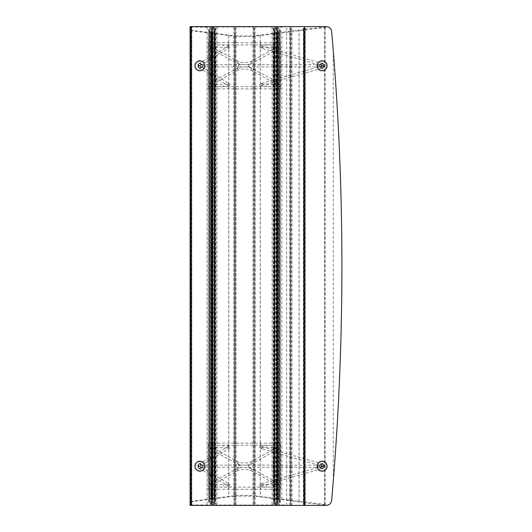 <?xml version="1.0" encoding="UTF-8"?>
<svg xmlns="http://www.w3.org/2000/svg" width="532" height="532" viewBox="0 0 532 532"><rect width="100%" height="100%" fill="white"/><g stroke="black" fill="none" stroke-linecap="round" stroke-linejoin="round"><path stroke-width="0.4" stroke-dasharray="2.66 2" d="M214.848 504.203C214.542 505.174 213.964 505.38 213.113 504.828L212.082 504.429L211.869 505.4L277.159 505.4L276.939 504.429L275.909 504.828C274.692 505.32 274.18 504.915 274.372 503.618L277.265 502.241L277.159 501.743L274.765 501.636L274.765 499.674L276.175 500.266L276.175 499.282L277.039 499.482L277.059 498.61L260.321 496.423C249.781 495.039 239.24 495.039 228.707 496.423L211.962 498.61L211.989 499.482L212.847 499.282L212.847 500.266L214.263 499.674L214.263 501.636L211.869 501.743L211.756 502.241L214.655 503.618L214.848 504.203L214.848 27.81C214.542 26.839 213.964 26.627 213.113 27.185L212.082 27.584L211.869 26.613L211.862 27.617L212.095 504.156L213.884 505.107L214.722 504.256L214.715 27.731L213.877 26.886L213.093 27.312L213.099 504.675M211.869 504.649L211.869 487.99L211.869 505.387L190.104 505.387L190.097 26.6L277.159 26.613L276.939 27.584L275.909 27.185C274.692 26.693 274.18 27.092 274.372 28.396L277.265 29.765L277.159 30.264L274.765 30.377L274.765 32.332L276.175 31.747L276.175 32.731L277.039 32.532L277.059 33.403L260.321 35.584C249.781 36.974 239.24 36.974 228.707 35.584L211.869 33.297L211.869 498.717M211.869 33.297L211.869 499.375L210.978 499.382L210.978 475.329L211.211 499.462M211.869 32.638L212.514 32.691L212.514 499.322M212.514 32.691L212.514 499.295M212.514 32.718L212.847 499.282M212.847 32.731L212.847 500.266L212.847 31.747L214.263 32.332L214.263 499.674M214.263 32.332L214.15 30.264L211.756 30.158L211.756 501.856M214.263 30.377L214.263 501.636M212.381 29.586L214.589 28.183L214.589 503.811L212.388 502.401L212.381 29.586L211.756 29.632L211.756 501.822L211.643 30.231L211.756 502.241M211.756 29.765L214.655 28.396L214.848 27.81M277.159 27.365L277.159 504.649M274.173 27.81L274.173 504.203L274.173 27.81M277.265 29.765L277.265 502.241M277.159 32.638L277.159 499.375L278.037 499.382L278.396 500.373L279.553 499.674L279.553 501.636L277.265 501.856L277.265 30.158L277.265 502.321L274.286 504.256L274.286 27.75L277.199 29.626L277.372 30.264L279.553 30.377L279.44 32.445L278.396 31.641L278.037 32.625L277.159 32.612L277.159 498.717M274.871 30.264L274.871 501.743L274.871 30.264M274.765 32.332L274.765 499.674L274.765 32.332M276.175 31.747L276.175 500.266M276.175 32.731L276.175 499.282L276.175 32.731M276.507 32.718L276.507 499.295M276.507 32.691L276.507 499.322M234.718 27.87L234.718 34.846L233.767 35.711L215.892 33.469L215.134 32.605L215.134 502.747L215.786 504.309L216.943 505.008L233.847 505.008L234.718 504.137L234.718 497.167L233.767 496.296L215.892 498.537L215.134 499.402L215.134 29.26L215.786 27.697L216.943 27.006L233.847 27.006L234.718 27.87L234.718 504.137M215.134 29.26L215.134 502.747L215.134 29.26M234.718 34.846L234.718 497.167M253.87 27.87L253.87 35.019L253.059 35.89L235.962 35.89L235.151 35.019L235.151 27.87L236.022 27.006L252.999 27.006L253.87 27.87L253.87 504.137L253.87 496.988L253.059 496.123L235.962 496.123L235.151 496.988L235.151 504.137L236.022 505.008L252.999 505.008L253.87 504.137M235.151 27.87L235.151 504.137M253.87 35.019L253.87 496.988M235.151 35.019L235.151 496.988M273.894 29.26L273.894 32.605L273.135 33.469L255.254 35.711L254.303 34.846L254.303 27.87L255.174 27.006L272.085 27.006L273.235 27.697L273.894 29.26L273.894 502.747L273.894 499.402L273.135 498.537L255.254 496.296L254.303 497.167L254.303 504.137L255.174 505.008L272.085 505.008L273.235 504.309L273.894 502.747M273.894 32.605L273.894 499.402M254.303 34.846L254.303 497.167M254.303 27.87L254.303 504.137M278.941 27.325L278.09 28.349L279.134 29.4L280.417 29.506L280.417 31.069L281.894 32.366L289.78 31.341L290.538 30.477L290.538 27.484L289.667 26.613L278.941 27.325L278.941 504.688L289.667 505.4L290.538 504.529L290.538 501.53L289.78 500.672L281.894 499.648L280.417 500.945L280.417 502.507L279.134 502.614L278.09 503.658L278.09 28.349M278.09 503.658L278.941 504.688M303.38 503.591L303.533 502.541L291.962 500.958L290.977 501.822L290.977 27.484L290.977 30.191L291.962 31.049L303.533 29.473L303.38 28.415L304.144 27.265L303.486 26.613L291.849 26.613L290.977 27.484L290.977 504.529L291.849 505.4L303.486 505.4L304.144 504.748L303.38 503.591L303.38 28.415M305.082 29.08L324.68 27.046L324.66 26.613L305.228 26.613L304.577 27.265L305.109 27.983L303.925 28.415L305.142 29.007L305.142 502.999L303.925 503.591L303.925 28.415M303.925 503.591L305.109 504.023L304.577 504.748L305.228 505.4L324.66 505.4L324.68 504.968L305.055 502.86L305.055 29.154M277.159 33.27L277.159 498.737L277.159 33.27L328.643 27.172C330.405 28.11 331.409 29.579 331.649 31.574L333.305 51.278C344.763 194.433 344.763 337.581 333.305 480.735L331.649 500.432C331.416 502.427 330.412 503.897 328.643 504.835L277.278 498.63L277.159 499.395L277.252 32.505L277.159 499.395M328.643 27.172L326.229 26.613L277.159 26.613L276.926 27.857L275.137 26.906L274.286 27.75M274.286 504.256L275.137 505.107L276.926 504.156L277.159 505.4L326.229 505.4L328.643 504.835M303.533 29.473L303.659 502.906L303.533 29.473M304.065 27.484L304.144 504.629L304.065 27.484M305.142 27.824L305.142 504.183L305.142 27.824M305.109 28.848L305.109 503.159L305.109 28.848M324.68 27.046L324.66 505.4L324.68 27.046M278.136 32.519L278.136 499.488L278.136 32.519M278.396 31.641L278.396 500.373L278.396 31.641M279.553 32.332L279.553 499.674M277.159 27.637L277.159 504.376L277.159 27.637M275.137 505.107L275.137 26.906M277.265 502.321L277.265 29.692M279.553 501.636L279.553 30.377M304.577 504.748L304.577 27.265M304.577 504.629L304.577 27.378M290.977 501.822L290.977 30.191L290.977 501.822M304.144 504.748L304.144 27.265L304.144 504.748M290.538 504.529L290.538 27.484M280.417 502.507L280.417 29.506M280.417 500.945L280.417 31.069L280.417 500.945M290.538 501.53L290.538 30.477L290.538 501.53M210.945 503.664L210.938 28.322L210.1 27.312L191.839 27.026L190.968 27.897L190.975 504.097L191.846 504.968L207.121 504.968L210.107 504.682L210.945 503.664L209.914 502.634L208.584 502.521L208.577 29.466L208.584 502.521M214.589 28.183L214.715 27.731M214.589 503.811L214.722 504.256M210.971 32.605L210.978 499.382M210.971 56.665L210.978 475.329M210.978 457.919L210.978 474.517M210.971 263.134L210.971 268.853M210.971 269.664L210.978 457.101M210.971 57.476L210.971 74.074M210.971 74.886L210.971 262.323M211.211 474.192L211.211 458.238M211.211 475.648L211.324 499.561M211.211 268.527L211.211 263.46M211.211 269.99L211.211 456.782M211.211 56.339L211.211 32.532M211.211 57.795L211.211 73.749M211.211 75.212L211.211 262.003M211.324 458.325L211.769 458.484L211.769 473.946L211.324 474.105M211.324 475.734L211.769 475.894L211.769 499.501L211.869 475.901L211.869 499.395M211.324 263.546L211.769 263.706L211.769 268.281L211.324 268.447M211.324 270.076L211.769 270.236L211.769 456.536L211.324 456.695M211.317 32.432L211.769 32.485L211.769 56.093L211.317 56.252M211.317 57.882L211.769 58.041L211.769 73.502L211.317 73.662M211.317 75.291L211.769 75.451L211.769 261.757L211.324 261.917M211.769 473.946L211.743 473.952C210.705 474.597 210.705 475.242 211.743 475.894L211.769 475.894M211.769 268.281L211.743 268.288C210.699 268.933 210.699 269.584 211.743 270.229L211.743 456.536C210.705 457.188 210.705 457.833 211.743 458.484L211.869 473.939L211.769 458.484M211.769 56.093L211.743 56.099C210.699 56.744 210.699 57.389 211.743 58.041L211.743 73.509C210.699 74.154 210.699 74.806 211.743 75.451L211.743 261.757C210.699 262.409 210.699 263.054 211.743 263.699L211.862 268.281L211.769 263.706M211.769 456.536L211.769 270.236M190.097 30.517L211.743 33.356L211.862 32.592L211.862 56.086M211.769 73.502L211.769 58.041M211.769 261.757L211.769 75.451M211.869 475.901L211.869 498.737L190.104 501.47M211.869 456.529L211.862 270.236M211.862 73.502L211.862 58.048M211.862 261.751L211.862 75.458M212.095 27.83L213.093 27.312M212.388 502.401L211.763 502.361L211.756 501.822M211.756 29.632L211.763 502.361M211.65 501.762L209.475 501.636L209.468 32.312L209.581 501.762L209.575 30.231L211.643 30.231M209.468 32.312L209.575 499.568L210.885 500.266L210.625 31.621L209.867 32.379L209.867 499.615M209.568 32.419L209.781 499.568M210.885 32.499L210.885 499.488M190.968 27.897L190.975 502.547L191.726 501.683L207.154 499.628L208.584 500.878M190.975 504.097L190.975 502.547M190.968 29.446L191.726 30.304L207.148 32.359L208.577 31.109M210.938 28.322L209.907 29.36L208.577 29.466M190.968 26.6L190.975 505.387M322.099 471.325A5.114 5.114 0 0 0 327.213 466.212A5.114 5.114 0 0 0 322.099 461.098A5.114 5.114 0 0 0 316.986 466.212A5.114 5.114 0 0 0 322.099 471.325M322.099 460.985A5.22 5.22 0 0 1 327.32 466.212A5.22 5.22 0 0 1 322.099 471.432A5.22 5.22 0 0 0 327.32 466.212A5.22 5.22 0 0 0 322.099 460.985A5.22 5.22 0 0 0 316.873 466.212A5.22 5.22 0 0 0 322.099 471.432A5.22 5.22 0 0 1 316.873 466.212A5.22 5.22 0 0 1 322.099 460.985M326.741 466.212A4.648 4.648 0 0 1 322.099 470.853A4.648 4.648 0 0 1 317.451 466.212A4.648 4.648 0 0 1 322.099 461.563A4.648 4.648 0 0 1 326.741 466.212M317.557 466.212A4.535 4.535 0 0 0 322.099 470.747A4.535 4.535 0 0 0 326.635 466.212A4.535 4.535 0 0 0 322.099 461.67A4.535 4.535 0 0 0 317.557 466.212A4.535 4.535 0 0 0 322.099 470.747A4.535 4.535 0 0 0 326.635 466.212A4.535 4.535 0 0 0 322.099 461.67A4.535 4.535 0 0 0 317.557 466.212M322.099 470.84A4.628 4.628 0 0 0 326.728 466.212A4.628 4.628 0 0 0 322.099 461.577A4.628 4.628 0 0 0 317.464 466.212A4.628 4.628 0 0 0 322.099 470.84M321.348 467.123L320.976 467.794A1.629 1.629 0 0 1 318.941 466.212A1.629 1.629 0 0 1 320.995 464.636L321.375 465.32A1.197 1.197 0 0 0 319.38 466.212A1.197 1.197 0 0 0 321.348 467.123A1.197 1.197 0 0 0 323.656 467.701A1.197 1.197 0 0 0 323.037 466.212A1.197 1.197 0 0 0 322.552 463.924A1.197 1.197 0 0 0 321.375 465.32A1.197 1.197 0 0 0 319.38 466.212A1.197 1.197 0 0 0 321.348 467.123A1.197 1.197 0 0 0 323.656 467.701A1.197 1.197 0 0 0 323.037 466.212A1.197 1.197 0 0 0 322.552 463.924A1.197 1.197 0 0 0 321.375 465.32M320.995 464.636A1.629 1.629 0 0 1 324.048 464.463A1.629 1.629 0 0 1 323.755 466.225A1.629 1.629 0 0 1 323.33 468.719A1.629 1.629 0 0 1 320.976 467.794M322.099 461.65A4.562 4.562 0 0 0 317.538 466.212A4.562 4.562 0 0 0 322.099 470.767A4.562 4.562 0 0 0 326.655 466.212A4.562 4.562 0 0 0 322.099 461.65A4.562 4.562 0 0 0 317.538 466.212A4.562 4.562 0 0 0 322.099 470.767A4.562 4.562 0 0 0 326.655 466.212A4.562 4.562 0 0 0 322.099 461.65M323.037 466.212L323.755 466.225M260.6 444.227C260.507 445.63 260.414 445.63 260.321 444.227C260.414 442.824 260.507 442.824 260.6 444.227C260.507 445.63 260.414 445.63 260.321 444.227C260.414 442.824 260.507 442.824 260.6 444.227M280.617 444.227L280.75 445.317L280.617 444.227M274.352 444.227C274.266 442.937 274.173 442.937 274.08 444.227C274.173 445.523 274.266 445.523 274.352 444.227C274.266 442.937 274.173 442.937 274.08 444.227C274.173 445.523 274.266 445.523 274.352 444.227M208.145 444.227L208.278 445.317L208.145 444.227M214.941 444.227C214.848 445.523 214.762 445.523 214.669 444.227C214.762 442.937 214.848 442.937 214.941 444.227C214.848 445.523 214.762 445.523 214.669 444.227C214.762 442.937 214.848 442.937 214.941 444.227M260.6 488.19C260.507 489.593 260.414 489.593 260.321 488.19C260.414 486.787 260.507 486.787 260.6 488.19C260.507 489.593 260.414 489.593 260.321 488.19C260.414 486.787 260.507 486.787 260.6 488.19M280.617 488.19L280.75 487.099L280.617 488.19M274.352 488.19C274.266 486.9 274.173 486.9 274.08 488.19C274.173 489.48 274.266 489.48 274.352 488.19C274.266 486.9 274.173 486.9 274.08 488.19C274.173 489.48 274.266 489.48 274.352 488.19M208.145 488.19L208.278 489.28L208.145 488.19M214.941 488.19C214.848 489.48 214.762 489.48 214.669 488.19C214.762 486.9 214.848 486.9 214.941 488.19C214.848 489.48 214.762 489.48 214.669 488.19C214.762 486.9 214.848 486.9 214.941 488.19M213.405 448.735A1.523 1.51 -90 0 1 211.896 450.258A1.523 1.51 -90 0 1 210.379 448.735A1.303 1.297 -90 0 1 211.683 447.425A1.303 1.297 -90 0 1 212.98 448.735A1.303 1.297 -90 0 1 211.683 450.039A1.303 1.297 -90 0 1 210.386 448.735A1.523 1.51 -90 0 1 211.896 447.213A1.523 1.51 -90 0 1 213.405 448.735M210.572 448.735A1.303 1.297 90 0 0 211.869 450.039A1.303 1.297 90 0 0 213.159 448.735A1.303 1.297 90 0 0 211.869 447.425A1.303 1.297 90 0 0 210.572 448.735M213.405 483.688A1.523 1.51 -90 0 1 211.896 485.211A1.523 1.51 -90 0 1 210.379 483.688A1.303 1.297 -90 0 1 211.683 482.378A1.303 1.297 -90 0 1 212.98 483.688A1.303 1.297 -90 0 1 211.683 484.991A1.303 1.297 -90 0 1 210.386 483.688A1.523 1.51 -90 0 1 211.896 482.158A1.523 1.51 -90 0 1 213.405 483.688M210.572 483.688A1.303 1.297 90 0 0 211.869 484.991A1.303 1.297 90 0 0 213.159 483.688A1.303 1.297 90 0 0 211.869 482.378A1.303 1.297 90 0 0 210.572 483.688M210.579 475.515A1.363 1.35 90 0 0 211.929 476.872A1.363 1.35 90 0 0 213.285 475.515L213.285 474.318A1.363 1.35 90 0 0 211.929 472.955A1.363 1.35 90 0 0 210.579 474.318L210.579 475.515L210.373 474.318A1.363 1.35 -90 0 1 211.723 472.955A1.363 1.35 -90 0 1 213.073 474.318L213.073 475.515A1.363 1.35 -90 0 1 211.723 476.872A1.363 1.35 -90 0 1 210.373 475.515M213.285 456.908A1.363 1.35 90 0 0 211.929 455.545A1.363 1.35 90 0 0 210.579 456.908L210.579 458.105A1.363 1.35 90 0 0 211.929 459.462A1.363 1.35 90 0 0 213.285 458.105L213.285 456.908L213.073 458.105A1.363 1.35 -90 0 1 211.723 459.462A1.363 1.35 -90 0 1 210.373 458.105L210.373 456.908A1.363 1.35 -90 0 1 211.723 455.545A1.363 1.35 -90 0 1 213.073 456.908M215.387 445.297L208.478 445.297L208.478 487.119L215.387 487.119L215.387 445.297L208.478 445.297M208.265 445.297L208.478 487.119M273.847 487.119L280.756 487.119L280.756 445.297L273.847 445.297L273.634 487.119L280.756 487.119L228.56 487.099L228.56 489.28L228.56 487.099L215.387 487.119M215.174 487.119L215.174 445.297M199.467 464.03A1.091 1.091 0 0 0 198.536 465.686A1.091 1.091 0 0 0 200.551 465.121A1.091 1.091 0 0 0 199.467 464.03A1.091 1.091 0 0 0 198.376 465.121A1.091 1.091 0 0 0 200.025 466.052A1.091 1.091 0 0 0 199.467 464.03M215.108 446.408L215.247 445.317L215.108 446.408M275.616 483.688A1.523 1.51 90 0 1 277.132 482.158A1.523 1.51 90 0 1 278.642 483.688A1.303 1.297 90 0 1 277.338 484.991A1.303 1.297 90 0 1 276.048 483.688A1.303 1.297 90 0 1 277.338 482.378A1.303 1.297 90 0 1 278.635 483.688A1.523 1.51 90 0 1 277.132 485.211A1.523 1.51 90 0 1 275.616 483.688M278.449 483.688A1.303 1.297 -90 0 0 277.159 482.378A1.303 1.297 -90 0 0 275.862 483.688A1.303 1.297 -90 0 0 277.159 484.991A1.303 1.297 -90 0 0 278.449 483.688M275.616 448.735A1.523 1.51 90 0 1 277.132 447.213A1.523 1.51 90 0 1 278.642 448.735A1.303 1.297 90 0 1 277.338 450.039A1.303 1.297 90 0 1 276.048 448.735A1.303 1.297 90 0 1 277.338 447.425A1.303 1.297 90 0 1 278.635 448.735A1.523 1.51 90 0 1 277.132 450.258A1.523 1.51 90 0 1 275.616 448.735M278.449 448.735A1.303 1.297 -90 0 0 277.159 447.425A1.303 1.297 -90 0 0 275.862 448.735A1.303 1.297 -90 0 0 277.159 450.039A1.303 1.297 -90 0 0 278.449 448.735M278.442 456.908A1.363 1.35 -90 0 0 277.092 455.545A1.363 1.35 -90 0 0 275.742 456.908L275.742 458.105A1.363 1.35 -90 0 0 277.092 459.462A1.363 1.35 -90 0 0 278.442 458.105L278.442 456.908L278.655 458.105A1.363 1.35 90 0 1 277.305 459.462A1.363 1.35 90 0 1 275.955 458.105L275.955 456.908A1.363 1.35 90 0 1 277.305 455.545A1.363 1.35 90 0 1 278.655 456.908M275.742 475.515A1.363 1.35 -90 0 0 277.092 476.872A1.363 1.35 -90 0 0 278.442 475.515L278.442 474.318A1.363 1.35 -90 0 0 277.092 472.955A1.363 1.35 -90 0 0 275.742 474.318L275.742 475.515L275.955 474.318A1.363 1.35 90 0 1 277.305 472.955A1.363 1.35 90 0 1 278.655 474.318L278.655 475.515A1.363 1.35 90 0 1 277.305 476.872A1.363 1.35 90 0 1 275.955 475.515M280.756 445.297L273.634 445.297L273.634 487.119M280.544 487.119L280.544 445.297M322.532 468.386A1.091 1.091 0 0 0 323.576 466.996A1.091 1.091 0 0 0 321.441 467.296A1.091 1.091 0 0 0 322.532 468.386A1.091 1.091 0 0 0 323.616 467.296A1.091 1.091 0 0 0 322.226 466.251A1.091 1.091 0 0 0 322.532 468.386M273.94 486.015L273.794 484.925L273.94 486.015M211.776 447.538A1.091 1.091 0 0 0 211.251 449.58A1.091 1.091 0 0 0 212.86 448.622A1.091 1.091 0 0 0 211.776 447.538A1.091 1.091 0 0 0 210.685 448.622A1.091 1.091 0 0 0 212.727 449.148A1.091 1.091 0 0 0 211.776 447.538M277.252 447.538A1.091 1.091 0 0 1 277.771 449.58A1.091 1.091 0 0 1 276.294 449.148A1.091 1.091 0 0 1 277.252 447.538A1.091 1.091 0 0 1 278.336 448.622A1.091 1.091 0 0 1 277.252 449.713A1.091 1.091 0 0 1 276.161 448.622A1.091 1.091 0 0 1 277.252 447.538M321.661 466.212A1.091 1.091 0 0 0 320.57 465.121A1.091 1.091 0 0 0 319.486 466.212A1.091 1.091 0 0 0 320.57 467.296A1.091 1.091 0 0 0 321.661 466.212A1.091 1.091 0 0 0 320.57 465.121A1.091 1.091 0 0 0 319.486 466.212A1.091 1.091 0 0 0 320.57 467.296A1.091 1.091 0 0 0 321.661 466.212A1.091 1.091 0 0 1 320.57 467.296A1.091 1.091 0 0 1 319.486 466.212M200.331 466.212A1.091 1.091 0 0 1 201.422 465.121A1.091 1.091 0 0 1 202.506 466.212A1.091 1.091 0 0 1 201.422 467.296A1.091 1.091 0 0 1 200.331 466.212A1.091 1.091 0 0 1 201.422 465.121A1.091 1.091 0 0 1 202.506 466.212A1.091 1.091 0 0 1 201.422 467.296A1.091 1.091 0 0 1 200.331 466.212A1.091 1.091 0 0 0 201.422 467.296L202.812 467.296A1.091 0.858 -90 0 1 202.812 465.121A1.091 0.858 -90 0 1 202.812 467.296L239.373 467.296A1.091 0.858 -90 0 1 239.373 465.121A1.091 0.858 -90 0 1 239.373 467.296L248.145 467.296A1.091 0.605 -90 0 0 248.75 466.212A1.091 0.605 -90 0 0 248.145 465.121A1.091 0.605 -90 0 0 247.54 466.212A1.091 0.605 -90 0 0 248.145 467.296L317.677 467.296A1.091 0.605 -90 0 0 318.282 466.212A1.091 0.605 -90 0 0 317.677 465.121A1.091 0.605 -90 0 0 317.072 466.212A1.091 0.605 -90 0 0 317.677 467.296L320.57 467.296M277.252 484.885A1.091 1.091 0 0 0 277.771 482.837A1.091 1.091 0 0 0 276.161 483.794A1.091 1.091 0 0 0 277.252 484.885A1.091 1.091 0 0 0 278.336 483.794A1.091 1.091 0 0 0 276.294 483.269A1.091 1.091 0 0 0 277.252 484.885M211.776 484.885A1.091 1.091 0 0 1 211.251 482.837A1.091 1.091 0 0 1 212.727 483.269A1.091 1.091 0 0 1 211.776 484.885A1.091 1.091 0 0 1 210.685 483.794A1.091 1.091 0 0 1 211.776 482.704A1.091 1.091 0 0 1 212.86 483.794A1.091 1.091 0 0 1 211.776 484.885M199.899 461.098A5.114 5.114 0 0 0 194.785 466.212A5.114 5.114 0 0 0 199.899 471.325A5.114 5.114 0 0 0 205.013 466.212A5.114 5.114 0 0 0 199.899 461.098M199.899 471.432A5.22 5.22 0 0 1 194.672 466.212A5.22 5.22 0 0 1 199.899 460.985A5.22 5.22 0 0 0 194.672 466.212A5.22 5.22 0 0 0 199.899 471.432A5.22 5.22 0 0 0 205.119 466.212A5.22 5.22 0 0 0 199.899 460.985A5.22 5.22 0 0 1 205.119 466.212A5.22 5.22 0 0 1 199.899 471.432M195.251 466.212A4.648 4.648 0 0 1 199.899 461.563A4.648 4.648 0 0 1 204.541 466.212A4.648 4.648 0 0 1 199.899 470.853A4.648 4.648 0 0 1 195.251 466.212M204.434 466.212A4.535 4.535 0 0 0 199.899 461.67A4.535 4.535 0 0 0 195.357 466.212A4.535 4.535 0 0 0 199.899 470.747A4.535 4.535 0 0 0 204.434 466.212A4.535 4.535 0 0 0 199.899 461.67A4.535 4.535 0 0 0 195.357 466.212A4.535 4.535 0 0 0 199.899 470.747A4.535 4.535 0 0 0 204.434 466.212M199.899 461.577A4.628 4.628 0 0 0 195.264 466.212A4.628 4.628 0 0 0 199.899 470.84A4.628 4.628 0 0 0 204.527 466.212A4.628 4.628 0 0 0 199.899 461.577M200.65 465.294L201.016 464.629A1.629 1.629 0 0 1 203.051 466.212A1.629 1.629 0 0 1 200.996 467.788L200.624 467.103A1.197 1.197 0 0 0 202.619 466.212A1.197 1.197 0 0 0 200.65 465.294A1.197 1.197 0 0 0 198.336 464.722A1.197 1.197 0 0 0 198.955 466.205A1.197 1.197 0 0 0 199.44 468.493A1.197 1.197 0 0 0 200.624 467.103A1.197 1.197 0 0 0 202.619 466.212A1.197 1.197 0 0 0 200.65 465.294A1.197 1.197 0 0 0 198.336 464.722A1.197 1.197 0 0 0 198.955 466.205A1.197 1.197 0 0 0 199.44 468.493A1.197 1.197 0 0 0 200.624 467.103M200.996 467.788A1.629 1.629 0 0 1 197.944 467.954A1.629 1.629 0 0 1 198.237 466.198A1.629 1.629 0 0 1 198.662 463.698A1.629 1.629 0 0 1 201.016 464.629M199.899 470.767A4.562 4.562 0 0 0 204.454 466.212A4.562 4.562 0 0 0 199.899 461.65A4.562 4.562 0 0 0 195.337 466.212A4.562 4.562 0 0 0 199.899 470.767A4.562 4.562 0 0 0 204.454 466.212A4.562 4.562 0 0 0 199.899 461.65A4.562 4.562 0 0 0 195.337 466.212A4.562 4.562 0 0 0 199.899 470.767M198.955 466.205L198.237 466.198M322.532 464.03A1.091 1.091 0 0 1 323.576 465.42A1.091 1.091 0 0 1 321.441 465.121A1.091 1.091 0 0 1 322.532 464.03A1.091 1.091 0 0 1 323.616 465.121A1.091 1.091 0 0 1 322.226 466.165A1.091 1.091 0 0 1 322.532 464.03M273.654 446.408L273.794 445.317L273.654 446.408M199.467 468.386A1.091 1.091 0 0 1 198.536 466.73A1.091 1.091 0 0 1 200.551 467.296A1.091 1.091 0 0 1 199.467 468.386A1.091 1.091 0 0 1 198.376 467.296A1.091 1.091 0 0 1 200.025 466.365A1.091 1.091 0 0 1 199.467 468.386M215.393 486.015L215.247 484.925L215.393 486.015M322.099 70.916A5.114 5.114 0 0 0 327.213 65.802A5.114 5.114 0 0 0 322.099 60.688A5.114 5.114 0 0 0 316.986 65.802A5.114 5.114 0 0 0 322.099 70.916M322.099 60.581A5.22 5.22 0 0 1 327.32 65.802A5.22 5.22 0 0 1 322.099 71.022A5.22 5.22 0 0 0 327.32 65.802A5.22 5.22 0 0 0 322.099 60.581A5.22 5.22 0 0 0 316.873 65.802A5.22 5.22 0 0 0 322.099 71.022A5.22 5.22 0 0 1 316.873 65.802A5.22 5.22 0 0 1 322.099 60.581M326.741 65.802A4.648 4.648 0 0 1 322.099 70.45A4.648 4.648 0 0 1 317.451 65.802A4.648 4.648 0 0 1 322.099 61.153A4.648 4.648 0 0 1 326.741 65.802M317.557 65.802A4.535 4.535 0 0 0 322.099 70.337A4.535 4.535 0 0 0 326.635 65.802A4.535 4.535 0 0 0 322.099 61.266A4.535 4.535 0 0 0 317.557 65.802A4.535 4.535 0 0 0 322.099 70.337A4.535 4.535 0 0 0 326.635 65.802A4.535 4.535 0 0 0 322.099 61.266A4.535 4.535 0 0 0 317.557 65.802M322.099 70.43A4.628 4.628 0 0 0 326.728 65.802A4.628 4.628 0 0 0 322.099 61.173A4.628 4.628 0 0 0 317.464 65.802A4.628 4.628 0 0 0 322.099 70.43M321.348 66.719L320.976 67.384A1.629 1.629 0 0 1 318.941 65.802A1.629 1.629 0 0 1 320.995 64.226L321.375 64.911A1.197 1.197 0 0 0 319.38 65.802A1.197 1.197 0 0 0 321.348 66.719A1.197 1.197 0 0 0 323.656 67.291A1.197 1.197 0 0 0 323.037 65.808A1.197 1.197 0 0 0 322.552 63.514A1.197 1.197 0 0 0 321.375 64.911A1.197 1.197 0 0 0 319.38 65.802A1.197 1.197 0 0 0 321.348 66.719A1.197 1.197 0 0 0 323.656 67.291A1.197 1.197 0 0 0 323.037 65.808A1.197 1.197 0 0 0 322.552 63.514A1.197 1.197 0 0 0 321.375 64.911M320.995 64.226A1.629 1.629 0 0 1 324.048 64.053A1.629 1.629 0 0 1 323.755 65.815A1.629 1.629 0 0 1 323.33 68.309A1.629 1.629 0 0 1 320.976 67.384M322.099 61.24A4.562 4.562 0 0 0 317.538 65.802A4.562 4.562 0 0 0 322.099 70.364A4.562 4.562 0 0 0 326.655 65.802A4.562 4.562 0 0 0 322.099 61.24A4.562 4.562 0 0 0 317.538 65.802A4.562 4.562 0 0 0 322.099 70.364A4.562 4.562 0 0 0 326.655 65.802A4.562 4.562 0 0 0 322.099 61.24M323.037 65.808L323.755 65.815M260.6 43.824C260.507 45.227 260.414 45.227 260.321 43.824C260.414 42.42 260.507 42.42 260.6 43.824C260.507 45.227 260.414 45.227 260.321 43.824C260.414 42.42 260.507 42.42 260.6 43.824M280.617 43.824L280.75 42.733L280.617 43.824M274.352 43.824C274.266 42.527 274.173 42.527 274.08 43.824C274.173 45.114 274.266 45.114 274.352 43.824C274.266 42.527 274.173 42.527 274.08 43.824C274.173 45.114 274.266 45.114 274.352 43.824M208.145 43.824L208.278 42.733L208.145 43.824M214.941 43.824C214.848 45.114 214.762 45.114 214.669 43.824C214.762 42.527 214.848 42.527 214.941 43.824C214.848 45.114 214.762 45.114 214.669 43.824C214.762 42.527 214.848 42.527 214.941 43.824M260.6 87.78C260.507 89.183 260.414 89.183 260.321 87.78C260.414 86.377 260.507 86.377 260.6 87.78C260.507 89.183 260.414 89.183 260.321 87.78C260.414 86.377 260.507 86.377 260.6 87.78M280.617 87.78L280.75 88.871L280.617 87.78M274.352 87.78C274.266 86.49 274.173 86.49 274.08 87.78C274.173 89.077 274.266 89.077 274.352 87.78C274.266 86.49 274.173 86.49 274.08 87.78C274.173 89.077 274.266 89.077 274.352 87.78M208.145 87.78L208.278 88.871L208.145 87.78M214.941 87.78C214.848 89.077 214.762 89.077 214.669 87.78C214.762 86.49 214.848 86.49 214.941 87.78C214.848 89.077 214.762 89.077 214.669 87.78C214.762 86.49 214.848 86.49 214.941 87.78M213.405 48.326A1.523 1.51 -90 0 1 211.896 49.848A1.523 1.51 -90 0 1 210.379 48.326A1.303 1.297 -90 0 1 211.683 47.022A1.303 1.297 -90 0 1 212.98 48.326A1.303 1.297 -90 0 1 211.683 49.636A1.303 1.297 -90 0 1 210.386 48.326A1.523 1.51 -90 0 1 211.896 46.803A1.523 1.51 -90 0 1 213.405 48.326M210.572 48.326A1.303 1.297 90 0 0 211.869 49.636A1.303 1.297 90 0 0 213.159 48.326A1.303 1.297 90 0 0 211.869 47.022A1.303 1.297 90 0 0 210.572 48.326M213.405 83.278A1.523 1.51 -90 0 1 211.896 84.801A1.523 1.51 -90 0 1 210.379 83.278A1.303 1.297 -90 0 1 211.683 81.968A1.303 1.297 -90 0 1 212.98 83.278A1.303 1.297 -90 0 1 211.683 84.581A1.303 1.297 -90 0 1 210.386 83.278A1.523 1.51 -90 0 1 211.896 81.755A1.523 1.51 -90 0 1 213.405 83.278M210.572 83.278A1.303 1.297 90 0 0 211.869 84.581A1.303 1.297 90 0 0 213.159 83.278A1.303 1.297 90 0 0 211.869 81.968A1.303 1.297 90 0 0 210.572 83.278M210.579 75.105A1.363 1.35 90 0 0 211.929 76.468A1.363 1.35 90 0 0 213.285 75.105L213.285 73.908A1.363 1.35 90 0 0 211.929 72.552A1.363 1.35 90 0 0 210.579 73.908L210.579 75.105L210.373 73.908A1.363 1.35 -90 0 1 211.723 72.552A1.363 1.35 -90 0 1 213.073 73.908L213.073 75.105A1.363 1.35 -90 0 1 211.723 76.468A1.363 1.35 -90 0 1 210.373 75.105M213.285 56.498A1.363 1.35 90 0 0 211.929 55.135A1.363 1.35 90 0 0 210.579 56.498L210.579 57.695A1.363 1.35 90 0 0 211.929 59.052A1.363 1.35 90 0 0 213.285 57.695L213.285 56.498L213.073 57.695A1.363 1.35 -90 0 1 211.723 59.052A1.363 1.35 -90 0 1 210.373 57.695L210.373 56.498A1.363 1.35 -90 0 1 211.723 55.135A1.363 1.35 -90 0 1 213.073 56.498M215.387 44.894L208.478 44.894L208.478 86.709L215.387 86.709L215.387 44.894L208.478 44.894M208.265 44.894L208.478 86.709M208.265 86.709L215.387 86.709M215.174 86.709L215.174 44.894M199.467 63.627A1.091 1.091 0 0 0 198.536 65.276A1.091 1.091 0 0 0 200.551 64.711A1.091 1.091 0 0 0 199.467 63.627A1.091 1.091 0 0 0 198.376 64.711A1.091 1.091 0 0 0 200.025 65.642A1.091 1.091 0 0 0 199.467 63.627M215.108 45.998L215.247 47.089L215.108 45.998M275.616 83.278A1.523 1.51 90 0 1 277.132 81.755A1.523 1.51 90 0 1 278.642 83.278A1.303 1.297 90 0 1 277.338 84.581A1.303 1.297 90 0 1 276.048 83.278A1.303 1.297 90 0 1 277.338 81.968A1.303 1.297 90 0 1 278.635 83.278A1.523 1.51 90 0 1 277.132 84.801A1.523 1.51 90 0 1 275.616 83.278M278.449 83.278A1.303 1.297 -90 0 0 277.159 81.968A1.303 1.297 -90 0 0 275.862 83.278A1.303 1.297 -90 0 0 277.159 84.581A1.303 1.297 -90 0 0 278.449 83.278M275.616 48.326A1.523 1.51 90 0 1 277.132 46.803A1.523 1.51 90 0 1 278.642 48.326A1.303 1.297 90 0 1 277.338 49.636A1.303 1.297 90 0 1 276.048 48.326A1.303 1.297 90 0 1 277.338 47.022A1.303 1.297 90 0 1 278.635 48.326A1.523 1.51 90 0 1 277.132 49.848A1.523 1.51 90 0 1 275.616 48.326M278.449 48.326A1.303 1.297 -90 0 0 277.159 47.022A1.303 1.297 -90 0 0 275.862 48.326A1.303 1.297 -90 0 0 277.159 49.636A1.303 1.297 -90 0 0 278.449 48.326M278.442 56.498A1.363 1.35 -90 0 0 277.092 55.135A1.363 1.35 -90 0 0 275.742 56.498L275.742 57.695A1.363 1.35 -90 0 0 277.092 59.052A1.363 1.35 -90 0 0 278.442 57.695L278.442 56.498L278.655 57.695A1.363 1.35 90 0 1 277.305 59.052A1.363 1.35 90 0 1 275.955 57.695L275.955 56.498A1.363 1.35 90 0 1 277.305 55.135A1.363 1.35 90 0 1 278.655 56.498M275.742 75.105A1.363 1.35 -90 0 0 277.092 76.468A1.363 1.35 -90 0 0 278.442 75.105L278.442 73.908A1.363 1.35 -90 0 0 277.092 72.552A1.363 1.35 -90 0 0 275.742 73.908L275.742 75.105L275.955 73.908A1.363 1.35 90 0 1 277.305 72.552A1.363 1.35 90 0 1 278.655 73.908L278.655 75.105A1.363 1.35 90 0 1 277.305 76.468A1.363 1.35 90 0 1 275.955 75.105M273.634 86.709L280.544 86.709L273.634 86.709L273.634 44.894L280.756 44.894L273.634 44.894M280.524 86.709L280.544 44.894M280.756 86.709L280.756 44.894M273.847 44.894L273.847 86.709M322.532 67.976A1.091 1.091 0 0 0 323.576 66.586A1.091 1.091 0 0 0 321.441 66.892A1.091 1.091 0 0 0 322.532 67.976A1.091 1.091 0 0 0 323.616 66.892A1.091 1.091 0 0 0 322.226 65.842A1.091 1.091 0 0 0 322.532 67.976M273.94 85.605L273.794 86.696L273.94 85.605M211.776 47.129A1.091 1.091 0 0 0 211.251 49.17A1.091 1.091 0 0 0 212.86 48.219A1.091 1.091 0 0 0 211.776 47.129A1.091 1.091 0 0 0 210.685 48.219A1.091 1.091 0 0 0 212.727 48.745A1.091 1.091 0 0 0 211.776 47.129M277.252 47.129A1.091 1.091 0 0 1 277.771 49.17A1.091 1.091 0 0 1 276.294 48.745A1.091 1.091 0 0 1 277.252 47.129A1.091 1.091 0 0 1 278.336 48.219A1.091 1.091 0 0 1 277.252 49.303A1.091 1.091 0 0 1 276.161 48.219A1.091 1.091 0 0 1 277.252 47.129M321.661 65.802A1.091 1.091 0 0 0 320.57 64.711A1.091 1.091 0 0 0 319.486 65.802A1.091 1.091 0 0 0 320.57 66.892A1.091 1.091 0 0 0 321.661 65.802A1.091 1.091 0 0 0 320.57 64.711A1.091 1.091 0 0 0 319.486 65.802A1.091 1.091 0 0 0 320.57 66.892A1.091 1.091 0 0 0 321.661 65.802A1.091 1.091 0 0 1 320.57 66.892A1.091 1.091 0 0 1 319.486 65.802M200.331 65.802A1.091 1.091 0 0 1 201.422 64.711A1.091 1.091 0 0 1 202.506 65.802A1.091 1.091 0 0 1 201.422 66.892A1.091 1.091 0 0 1 200.331 65.802A1.091 1.091 0 0 1 201.422 64.711A1.091 1.091 0 0 1 202.506 65.802A1.091 1.091 0 0 1 201.422 66.892A1.091 1.091 0 0 1 200.331 65.802A1.091 1.091 0 0 0 201.422 66.892L202.812 66.892A1.091 0.858 -90 0 1 202.812 64.711A1.091 0.858 -90 0 1 202.812 66.892L239.373 66.892A1.091 0.858 -90 0 1 239.373 64.711A1.091 0.858 -90 0 1 239.373 66.892L248.145 66.892A1.091 0.605 -90 0 0 248.75 65.802A1.091 0.605 -90 0 0 248.145 64.711A1.091 0.605 -90 0 0 247.54 65.802A1.091 0.605 -90 0 0 248.145 66.892L317.677 66.892A1.091 0.605 -90 0 0 318.282 65.802A1.091 0.605 -90 0 0 317.677 64.711A1.091 0.605 -90 0 0 317.072 65.802A1.091 0.605 -90 0 0 317.677 66.892L320.57 66.892M277.252 84.475A1.091 1.091 0 0 0 277.771 82.433A1.091 1.091 0 0 0 276.161 83.384A1.091 1.091 0 0 0 277.252 84.475A1.091 1.091 0 0 0 278.336 83.384A1.091 1.091 0 0 0 276.294 82.859A1.091 1.091 0 0 0 277.252 84.475M211.776 84.475A1.091 1.091 0 0 1 211.251 82.433A1.091 1.091 0 0 1 212.727 82.859A1.091 1.091 0 0 1 211.776 84.475A1.091 1.091 0 0 1 210.685 83.384A1.091 1.091 0 0 1 211.776 82.3A1.091 1.091 0 0 1 212.86 83.384A1.091 1.091 0 0 1 211.776 84.475M199.899 60.688A5.114 5.114 0 0 0 194.785 65.802A5.114 5.114 0 0 0 199.899 70.916A5.114 5.114 0 0 0 205.013 65.802A5.114 5.114 0 0 0 199.899 60.688M199.899 71.022A5.22 5.22 0 0 1 194.672 65.802A5.22 5.22 0 0 1 199.899 60.581A5.22 5.22 0 0 0 194.672 65.802A5.22 5.22 0 0 0 199.899 71.022A5.22 5.22 0 0 0 205.119 65.802A5.22 5.22 0 0 0 199.899 60.581A5.22 5.22 0 0 1 205.119 65.802A5.22 5.22 0 0 1 199.899 71.022M195.251 65.802A4.648 4.648 0 0 1 199.899 61.153A4.648 4.648 0 0 1 204.541 65.802A4.648 4.648 0 0 1 199.899 70.45A4.648 4.648 0 0 1 195.251 65.802M204.434 65.802A4.535 4.535 0 0 0 199.899 61.266A4.535 4.535 0 0 0 195.357 65.802A4.535 4.535 0 0 0 199.899 70.337A4.535 4.535 0 0 0 204.434 65.802A4.535 4.535 0 0 0 199.899 61.266A4.535 4.535 0 0 0 195.357 65.802A4.535 4.535 0 0 0 199.899 70.337A4.535 4.535 0 0 0 204.434 65.802M199.899 61.173A4.628 4.628 0 0 0 195.264 65.802A4.628 4.628 0 0 0 199.899 70.43A4.628 4.628 0 0 0 204.527 65.802A4.628 4.628 0 0 0 199.899 61.173M200.65 64.884L201.016 64.219A1.629 1.629 0 0 1 203.051 65.802A1.629 1.629 0 0 1 200.996 67.378L200.624 66.693A1.197 1.197 0 0 0 202.619 65.802A1.197 1.197 0 0 0 200.65 64.884A1.197 1.197 0 0 0 198.336 64.312A1.197 1.197 0 0 0 198.955 65.795A1.197 1.197 0 0 0 199.44 68.089A1.197 1.197 0 0 0 200.624 66.693A1.197 1.197 0 0 0 202.619 65.802A1.197 1.197 0 0 0 200.65 64.884A1.197 1.197 0 0 0 198.336 64.312A1.197 1.197 0 0 0 198.955 65.795A1.197 1.197 0 0 0 199.44 68.089A1.197 1.197 0 0 0 200.624 66.693M200.996 67.378A1.629 1.629 0 0 1 197.944 67.551A1.629 1.629 0 0 1 198.237 65.788A1.629 1.629 0 0 1 198.662 63.295A1.629 1.629 0 0 1 201.016 64.219M199.899 70.364A4.562 4.562 0 0 0 204.454 65.802A4.562 4.562 0 0 0 199.899 61.24A4.562 4.562 0 0 0 195.337 65.802A4.562 4.562 0 0 0 199.899 70.364A4.562 4.562 0 0 0 204.454 65.802A4.562 4.562 0 0 0 199.899 61.24A4.562 4.562 0 0 0 195.337 65.802A4.562 4.562 0 0 0 199.899 70.364M198.955 65.795L198.237 65.788M322.532 63.627A1.091 1.091 0 0 1 323.576 65.017A1.091 1.091 0 0 1 321.441 64.711A1.091 1.091 0 0 1 322.532 63.627A1.091 1.091 0 0 1 323.616 64.711A1.091 1.091 0 0 1 322.226 65.762A1.091 1.091 0 0 1 322.532 63.627M273.654 45.998L273.794 44.907L273.654 45.998M199.467 67.976A1.091 1.091 0 0 1 198.536 66.327A1.091 1.091 0 0 1 200.551 66.892A1.091 1.091 0 0 1 199.467 67.976A1.091 1.091 0 0 1 198.376 66.892A1.091 1.091 0 0 1 200.025 65.961A1.091 1.091 0 0 1 199.467 67.976M215.393 85.605L215.247 86.696L215.393 85.605M213.113 27.185L213.113 504.828M211.962 33.403L211.962 498.61M228.707 35.584L228.707 496.423M211.989 32.532L211.989 499.482M212.421 32.585L212.421 499.428M212.614 32.824L212.614 499.182M212.727 32.838L212.727 499.169M213.106 31.641L213.106 500.373M213.877 32.412L213.877 499.601M213.957 32.445L213.957 499.568M214.15 32.445L214.15 499.568M211.869 30.264L211.869 501.743M211.822 29.699L211.822 502.308M212.042 29.699L212.042 502.308M214.655 28.396L214.655 503.618M212.275 27.584L212.275 504.429M212.082 27.584L212.082 504.429M276.939 27.584L276.939 504.429M276.746 27.584L276.746 504.429M275.909 27.185L275.909 504.828M276.979 29.699L276.979 502.308M277.199 29.699L277.199 502.308M277.159 30.264L277.159 501.743M274.871 32.445L274.871 499.568M275.064 32.445L275.064 499.568M275.144 32.412L275.144 499.601M275.915 31.641L275.915 500.373M276.301 32.838L276.301 499.169M276.407 32.824L276.407 499.182M276.6 32.585L276.6 499.428M277.039 32.532L277.039 499.482M277.059 33.403L277.059 498.61M260.321 35.584L260.321 496.423M215.892 33.469L215.892 498.537M215.28 28.655L215.28 503.358M215.786 27.697L215.786 504.309M216.943 27.006L216.943 505.008M233.847 27.006L233.847 505.008M233.767 35.711L233.767 496.296M228.76 35.159L228.76 496.855M236.022 27.006L236.022 505.008M252.999 27.006L252.999 505.008M253.059 35.89L253.059 496.123M235.962 35.89L235.962 496.123M273.235 27.697L273.235 504.309M272.085 27.006L272.085 505.008M273.741 28.655L273.741 503.358M273.135 33.469L273.135 498.537M260.261 35.159L260.261 496.855M255.254 35.711L255.254 496.296M255.174 27.006L255.174 505.008M291.849 505.4L291.849 26.613M304.683 503.884L304.683 28.13M274.412 503.804L274.412 28.209M325.079 504.569L325.079 27.445M333.305 480.735L333.305 51.278M279.247 499.568L279.247 32.445M279.167 499.601L279.167 32.412M277.93 499.368L277.93 32.645M277.81 499.462L277.81 32.545M277.684 499.561L277.684 32.452M277.278 498.63L277.278 33.383M289.74 500.226L289.74 31.787M299.117 501.496L299.117 30.51M276.853 504.156L276.853 27.857M275.922 504.675L275.922 27.338M276.992 502.388L276.992 29.626M277.199 502.388L277.199 29.626M277.265 501.856L277.265 30.158M277.372 501.743L277.372 30.264M279.44 501.743L279.44 30.264M305.228 505.4L305.228 26.613M304.656 504.529L304.656 27.484M304.823 503.857L304.823 28.149M304.683 503.305L304.683 28.708M304.823 503.325L304.823 28.681M305.175 502.753L305.175 29.26M291.962 500.958L291.962 31.049M299.057 501.929L299.057 30.085M303.486 505.4L303.486 26.613M289.667 505.4L289.667 26.613M286.668 505.4L286.668 26.613M279.134 502.614L279.134 29.4M280.311 502.614L280.311 29.4M281.894 499.648L281.894 32.366M289.78 500.672L289.78 31.341M210.1 27.312L210.107 504.682M211.098 458.118L211.098 474.311M211.098 475.528L211.098 499.368M211.098 263.34L211.098 268.653M211.098 269.87L211.098 456.902M211.098 32.618L211.098 56.459M211.098 57.675L211.098 73.868M211.098 75.085L211.098 262.123M211.869 458.491L211.869 473.939M211.862 263.712L211.862 268.281M211.743 458.484L211.743 473.952M211.743 475.894L211.743 498.63M211.743 263.699L211.743 268.288M211.743 270.229L211.743 456.536M211.743 33.356L211.743 56.099M211.743 58.041L211.743 73.509M211.743 75.451L211.743 261.757M212.168 27.83L212.168 504.156M213.877 26.886L213.884 505.107M211.816 29.586L211.822 502.401M191.839 27.026L191.846 504.968M191.726 30.304L191.726 501.683M207.148 32.359L207.154 499.628M208.69 29.36L208.69 502.634M209.907 29.36L209.914 502.634M207.114 27.026L207.121 504.968M228.421 444.227L228.56 445.317L228.421 444.227M227.776 447.319A1.091 1.051 58.8 0 0 229.405 448.25A1.091 1.051 58.8 0 0 229.345 446.381A1.091 1.051 58.8 0 0 227.776 447.319M223.453 446.408L223.307 445.317L223.453 446.408M198.576 465.015A1.091 1.051 58.8 0 0 200.205 465.946A1.091 1.051 58.8 0 0 200.537 464.469A1.091 1.051 58.8 0 0 198.576 465.015M198.536 466.73A1.091 1.091 0 0 1 199.467 466.212A1.091 1.091 0 0 0 200.391 464.556M262.303 484.945A1.091 0.978 -106.1 0 0 260.328 484.945A1.091 0.978 -106.1 0 0 262.303 484.945M266.259 486.015L266.399 484.925L266.259 486.015M322.891 467.475A1.091 0.978 -106.1 0 0 320.916 467.475A1.091 0.978 -106.1 0 0 322.891 467.475M213.219 448.855A1.091 1.011 -61.2 0 0 211.304 448.37A1.091 1.011 -61.2 0 0 211.67 449.806A1.091 1.011 -61.2 0 0 213.219 448.855M251.703 463.212A1.091 1.011 -118.8 0 1 251.204 464.163A1.091 1.011 -118.8 0 1 249.648 463.139A1.091 1.011 -118.8 0 1 251.703 463.212M237.319 463.212A1.091 1.011 -61.2 0 0 237.817 464.163A1.091 1.011 -61.2 0 0 239.373 463.139A1.091 1.011 -61.2 0 0 237.319 463.212M275.809 448.855A1.091 1.011 -118.8 0 1 277.717 448.37A1.091 1.011 -118.8 0 1 277.358 449.806A1.091 1.011 -118.8 0 1 275.809 448.855M210.818 448.104A1.091 1.091 0 0 0 211.776 449.713A1.091 1.091 0 0 0 212.727 449.148M278.203 448.104A1.091 1.091 0 0 1 277.252 449.713M275.809 483.561A1.091 1.011 118.8 0 0 277.717 484.047A1.091 1.011 118.8 0 0 277.358 482.61A1.091 1.011 118.8 0 0 275.809 483.561M237.319 469.211A1.091 1.011 61.2 0 1 237.817 468.253A1.091 1.011 61.2 0 1 239.373 469.277A1.091 1.011 61.2 0 1 237.319 469.211M251.703 469.211A1.091 1.011 118.8 0 0 251.204 468.253A1.091 1.011 118.8 0 0 249.648 469.277A1.091 1.011 118.8 0 0 251.703 469.211M213.219 483.561A1.091 1.011 61.2 0 1 211.304 484.047A1.091 1.011 61.2 0 1 211.67 482.61A1.091 1.011 61.2 0 1 213.219 483.561M278.203 484.32A1.091 1.091 0 0 0 277.252 482.704A1.091 1.091 0 0 0 276.294 483.269M210.818 484.32A1.091 1.091 0 0 1 211.776 482.704M266.259 446.408L266.399 445.317L266.259 446.408M262.303 447.472A1.091 0.978 106.1 0 1 260.328 447.472A1.091 0.978 106.1 0 1 262.303 447.472M322.891 464.941A1.091 0.978 106.1 0 1 320.916 464.941A1.091 0.978 106.1 0 1 322.891 464.941M223.453 486.015L223.307 484.925L223.453 486.015M227.776 485.098A1.091 1.051 -58.8 0 1 229.405 484.167A1.091 1.051 -58.8 0 1 229.345 486.035A1.091 1.051 -58.8 0 1 227.776 485.098M198.576 467.402A1.091 1.051 -58.8 0 1 200.205 466.471A1.091 1.051 -58.8 0 1 200.537 467.947A1.091 1.051 -58.8 0 1 198.576 467.402M199.467 466.212A1.091 1.091 0 0 1 200.391 467.861M228.421 43.824L228.56 42.733L228.421 43.824M228.421 87.78L228.56 88.871L228.421 87.78M227.776 46.916A1.091 1.051 58.8 0 0 229.405 47.84A1.091 1.051 58.8 0 0 229.345 45.978A1.091 1.051 58.8 0 0 227.776 46.916M223.453 45.998L223.307 44.907L223.453 45.998M198.576 64.605A1.091 1.051 58.8 0 0 200.205 65.536A1.091 1.051 58.8 0 0 200.537 64.059A1.091 1.051 58.8 0 0 198.576 64.605M198.536 66.327A1.091 1.091 0 0 1 199.467 65.802A1.091 1.091 0 0 0 200.391 64.153M262.303 84.541A1.091 0.978 -106.1 0 0 260.328 84.541A1.091 0.978 -106.1 0 0 262.303 84.541M266.259 85.605L266.399 86.696L266.259 85.605M322.891 67.072A1.091 0.978 -106.1 0 0 320.916 67.072A1.091 0.978 -106.1 0 0 322.891 67.072M213.219 48.445A1.091 1.011 -61.2 0 0 211.304 47.96A1.091 1.011 -61.2 0 0 211.67 49.403A1.091 1.011 -61.2 0 0 213.219 48.445M251.703 62.803A1.091 1.011 -118.8 0 1 251.204 63.754A1.091 1.011 -118.8 0 1 249.648 62.736A1.091 1.011 -118.8 0 1 251.703 62.803M237.319 62.803A1.091 1.011 -61.2 0 0 237.817 63.754A1.091 1.011 -61.2 0 0 239.373 62.736A1.091 1.011 -61.2 0 0 237.319 62.803M275.809 48.445A1.091 1.011 -118.8 0 1 277.717 47.96A1.091 1.011 -118.8 0 1 277.358 49.403A1.091 1.011 -118.8 0 1 275.809 48.445M210.818 47.694A1.091 1.091 0 0 0 211.776 49.303A1.091 1.091 0 0 0 212.727 48.745M278.203 47.694A1.091 1.091 0 0 1 277.252 49.303M275.809 83.158A1.091 1.011 118.8 0 0 277.717 83.644A1.091 1.011 118.8 0 0 277.358 82.201A1.091 1.011 118.8 0 0 275.809 83.158M237.319 68.801A1.091 1.011 61.2 0 1 237.817 67.85A1.091 1.011 61.2 0 1 239.373 68.867A1.091 1.011 61.2 0 1 237.319 68.801M251.703 68.801A1.091 1.011 118.8 0 0 251.204 67.85A1.091 1.011 118.8 0 0 249.648 68.867A1.091 1.011 118.8 0 0 251.703 68.801M213.219 83.158A1.091 1.011 61.2 0 1 211.304 83.644A1.091 1.011 61.2 0 1 211.67 82.201A1.091 1.011 61.2 0 1 213.219 83.158M278.203 83.91A1.091 1.091 0 0 0 277.252 82.3A1.091 1.091 0 0 0 276.294 82.859M210.818 83.91A1.091 1.091 0 0 1 211.776 82.3M266.259 45.998L266.399 44.907L266.259 45.998M262.303 47.062A1.091 0.978 106.1 0 1 260.328 47.062A1.091 0.978 106.1 0 1 262.303 47.062M322.891 64.532A1.091 0.978 106.1 0 1 320.916 64.532A1.091 0.978 106.1 0 1 322.891 64.532M223.453 85.605L223.307 86.696L223.453 85.605M227.776 84.688A1.091 1.051 -58.8 0 1 229.405 83.763A1.091 1.051 -58.8 0 1 229.345 85.625A1.091 1.051 -58.8 0 1 227.776 84.688M198.576 66.999A1.091 1.051 -58.8 0 1 200.205 66.068A1.091 1.051 -58.8 0 1 200.537 67.544A1.091 1.051 -58.8 0 1 198.576 66.999M199.467 65.802A1.091 1.091 0 0 1 200.391 67.451M305.162 504.117L305.162 27.89M305.162 503.066L305.162 28.941M324.879 505.181L324.879 26.826M303.725 502.753L303.725 29.26M304.144 504.629L304.144 27.378M209.468 30.337L209.468 501.649M208.278 445.317L280.75 445.317M280.75 443.143L208.278 443.143M208.278 489.28L280.75 489.28M200.025 466.052L229.405 448.25L230.077 447.119L228.946 445.829C227.563 445.617 229.292 445.497 223.307 445.317L215.247 445.317M215.247 447.492L228.314 447.917L227.902 447.159L228.275 446.388L198.902 464.19M322.226 466.251L261.019 483.901L259.629 485.317L260.766 486.6C262.15 486.8 260.234 486.913 266.399 487.099L273.794 487.099M273.794 484.925L261.392 484.512L261.81 485.284L261.418 486.062L322.831 468.346M276.726 447.671L250.153 462.255C248.258 463.339 239.513 462.973 238.868 462.255L212.295 447.671M277.771 449.58L251.204 464.163C249.322 465.427 239.786 465.453 237.817 464.163L211.251 449.58M201.422 465.121L320.57 465.121M212.295 484.745L238.868 470.162C240.763 469.078 249.515 469.443 250.153 470.162L276.726 484.745M211.251 482.837L237.817 468.253C239.699 466.99 249.235 466.963 251.204 468.253L277.771 482.837M273.794 445.317L266.399 445.317C260.234 445.503 262.15 445.617 260.766 445.816L259.629 447.099L261.019 448.516L322.226 466.165M322.831 464.077L261.418 446.355L261.81 447.139L261.392 447.904L273.794 447.492M215.247 487.099L223.307 487.099C229.292 486.92 227.563 486.8 228.946 486.587L230.077 485.297L229.405 484.167L200.025 466.365M198.902 468.227L228.275 486.029L227.902 485.264L228.314 484.506L215.247 484.925M208.278 44.907L280.75 44.907M280.75 42.733L208.278 42.733M208.278 88.871L280.75 88.871M280.75 86.696L208.278 86.696M200.025 65.642L229.405 47.84L230.077 46.71L228.946 45.419C227.563 45.207 229.292 45.087 223.307 44.907L215.247 44.907M215.247 47.089L228.314 47.508L227.902 46.749L228.275 45.985L198.902 63.78M322.226 65.842L261.019 83.491L259.629 84.907L260.766 86.191C262.15 86.39 260.234 86.503 266.399 86.696L273.794 86.696M273.794 84.515L261.392 84.103L261.81 84.874L261.418 85.652L322.831 67.936M276.726 47.262L250.153 61.852C248.258 62.929 239.513 62.563 238.868 61.852L212.295 47.262M277.771 49.17L251.204 63.754C249.322 65.017 239.786 65.05 237.817 63.754L211.251 49.17M201.422 64.711L320.57 64.711M212.295 84.342L238.868 69.752C240.763 68.675 249.515 69.04 250.153 69.752L276.726 84.342M211.251 82.433L237.817 67.85C239.699 66.586 249.235 66.553 251.204 67.85L277.771 82.433M273.794 44.907L266.399 44.907C260.234 45.1 262.15 45.213 260.766 45.413L259.629 46.696L261.019 48.113L322.226 65.762M322.831 63.667L261.418 45.951L261.81 46.73L261.392 47.501L273.794 47.089M215.247 86.696L223.307 86.696C229.292 86.517 227.563 86.397 228.946 86.184L230.077 84.894L229.405 83.763L200.025 65.961M198.902 67.823L228.275 85.619L227.902 84.854L228.314 84.096L215.247 84.515"/><path stroke-width="0.8" d="M211.869 27.365L211.869 487.99L212.095 27.83M277.046 26.613L277.046 505.4L277.159 26.613L277.159 505.4L326.229 505.4A5.44 5.44 0 0 0 331.649 500.432A2686.088 2686.088 0 0 0 331.649 31.574A5.44 5.44 0 0 0 326.229 26.613L211.869 26.613L211.869 505.4L190.104 505.387L190.104 504.303L190.975 504.303L190.975 505.387M277.046 505.4L211.869 505.4L211.862 26.6L191.188 26.6L191.194 505.387M190.097 27.691L190.097 26.6L190.968 26.6L190.968 27.691L190.097 27.691L190.104 504.303M190.968 27.691L190.975 504.303M211.975 26.613L211.975 505.4M277.159 505.4L277.159 26.613M277.265 505.4L277.265 26.613M211.756 26.6L211.756 505.387"/></g></svg>
